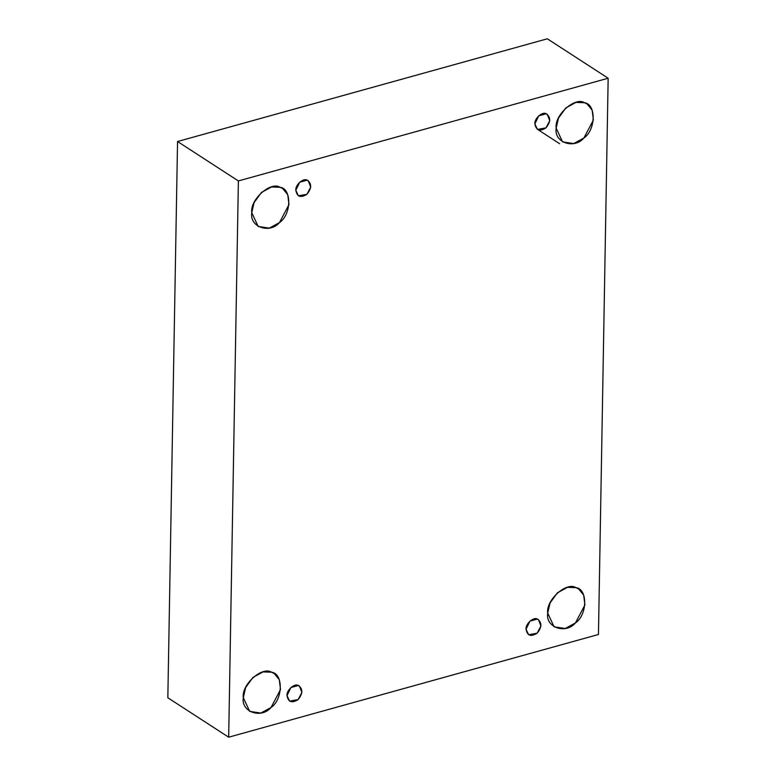 <?xml version="1.0" encoding="UTF-8"?>
<svg xmlns="http://www.w3.org/2000/svg" width="776" height="776" viewBox="0 0 776 776"><rect width="100%" height="100%" fill="white"/><g stroke="black" fill="none" stroke-linecap="round" stroke-linejoin="round"><path stroke-width="1.16" d="M295.84 190.333L298.401 195.833L306.918 194.281L310.72 187.094L308.217 180.682L307.17 180.158L299.701 182.234L295.84 190.333C295.035 185.144 303.358 177.665 307.17 180.158C311.855 183.543 311.768 188.248 306.918 194.281C300.768 198.132 297.072 196.813 295.84 190.333M251.773 212.711L258.175 226.466L269.291 228.105L279.476 222.576L288.973 204.621L287.75 194.727L282.726 188.578L280.097 187.288L271.522 186.968L261.425 192.467L254.091 202.614L251.773 212.711C249.765 199.733 270.582 181.05 280.097 187.288C291.931 188.655 291.475 214.583 279.476 222.576C269.65 234.177 249.29 226.931 251.773 212.711M243.305 697.653L249.707 711.408L260.823 713.047L271.018 707.518L280.505 689.563L279.292 679.669L274.258 673.519L271.629 672.229L263.054 671.9L252.957 677.409L245.633 687.555L243.305 697.653C241.307 684.674 262.113 665.992 271.629 672.229C283.463 673.597 283.007 699.525 271.018 707.518C261.182 719.119 240.832 711.873 243.305 697.653M287.023 695.645L289.574 701.155L298.1 699.593L301.893 692.415L299.4 685.994L298.343 685.48L290.874 687.555L287.023 695.645C286.218 690.456 294.54 682.987 298.343 685.48C303.028 688.855 302.95 693.569 298.1 699.593C291.941 703.444 288.255 702.125 287.023 695.645M526.06 629.249L528.621 634.749L537.147 633.197L540.94 626.019L538.447 619.597L537.39 619.073L529.921 621.149L526.06 629.249C525.265 624.059 533.587 616.59 537.39 619.073C542.075 622.459 541.997 627.163 537.147 633.197C530.988 637.048 527.292 635.728 526.06 629.249M547.72 613.098L554.112 626.853L565.229 628.492L575.423 622.963L584.91 605.008L583.697 595.105L578.673 588.965L576.034 587.665L567.469 587.345L557.362 592.854L550.038 602.991L547.72 613.098C545.712 600.12 566.519 581.437 576.034 587.665C587.868 589.042 587.422 614.97 575.423 622.963C565.597 634.564 545.237 627.318 547.72 613.098M556.179 128.156L562.581 141.911L573.697 143.55L583.892 138.021L593.378 120.067L592.166 110.163L587.131 104.023L584.503 102.723L575.928 102.403L565.83 107.912L558.507 118.049L556.179 128.156C554.18 115.178 574.987 96.496 584.503 102.723C596.337 104.1 595.881 130.029 583.892 138.021C574.056 149.623 553.705 142.377 556.179 128.156M534.887 123.927L537.438 129.437L545.965 127.875L549.757 120.697L547.264 114.276L546.207 113.762L538.738 115.837L534.887 123.927C534.082 118.738 542.405 111.269 546.207 113.762C550.892 117.147 550.814 121.851 545.965 127.875C539.805 131.726 536.119 130.416 534.887 123.927M547.322 38.8L608.161 78.231L598.451 634.487L608.161 78.231L547.322 38.8L177.549 141.513L167.839 697.769L228.677 737.2L238.387 180.944L177.549 141.513L238.387 180.944L608.161 78.231L238.387 180.944L228.677 737.2L598.451 634.487L228.677 737.2L167.839 697.769L177.549 141.513L547.322 38.8M559.603 143.696L538.282 129.873"/></g></svg>
